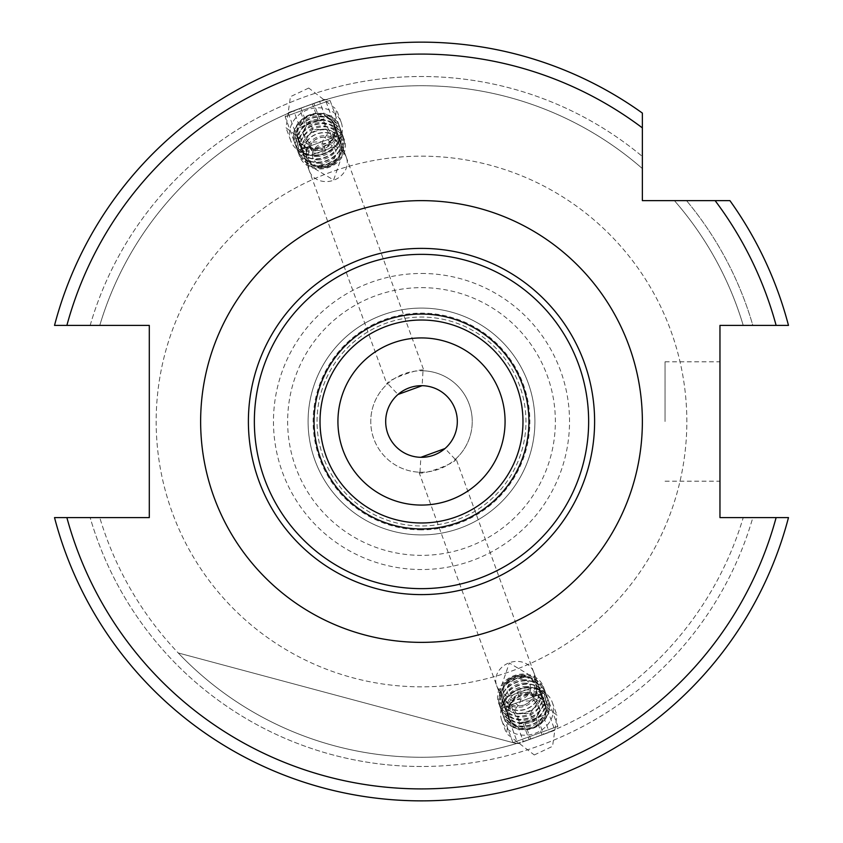 <?xml version="1.0" encoding="UTF-8"?>
<svg xmlns="http://www.w3.org/2000/svg" width="843" height="843" viewBox="0 0 843 843"><rect width="100%" height="100%" fill="white"/><g stroke="black" fill="none" stroke-linecap="round" stroke-linejoin="round"><path stroke-width="0.63" stroke-dasharray="4.21 3.16" d="M423.017 370.783A50.738 50.738 0 0 1 472.238 421.5A50.738 50.738 0 0 0 421.5 370.762A50.738 50.738 0 0 0 370.762 421.5A50.738 50.738 0 0 1 387.738 383.628L387 384.303C384.345 380.625 423.702 366.305 424.018 370.825L423.017 370.783L422.132 385.694A35.817 35.817 0 0 1 445.009 448.529L455.262 459.372L456 458.697L554.652 729.743C556.011 729.922 516.706 744.221 517.634 743.22C516.696 744.232 555.99 729.933 554.652 729.743M456 458.697C458.655 462.375 419.298 476.695 418.982 472.175L419.983 472.217A50.738 50.738 0 0 1 370.762 421.5A50.738 50.738 0 0 0 421.5 472.238A50.738 50.738 0 0 0 472.238 421.5A50.738 50.738 0 0 1 455.262 459.372M419.983 472.217L420.868 457.306A35.817 35.817 0 0 1 397.991 394.471L387.738 383.628M421.5 248.39A173.11 173.11 0 0 0 248.39 421.5A173.11 173.11 0 0 0 421.5 594.61A173.11 173.11 0 0 0 594.61 421.5A173.11 173.11 0 0 0 421.5 248.39A173.11 173.11 0 0 1 594.61 421.5A173.11 173.11 0 0 1 421.5 594.61M505.073 421.5A83.573 83.573 0 0 0 421.5 337.927A83.573 83.573 0 0 0 337.927 421.5A83.573 83.573 0 0 0 421.5 505.073A83.573 83.573 0 0 0 505.073 421.5M534.536 678.035C535.948 696.592 530.668 705.865 518.687 705.833L499.815 690.68L509.33 662.998L534.536 678.035A19.695 17.06 160 0 0 533.661 672.061L545.569 704.769A19.695 17.06 160 0 1 527.054 728.826A19.695 17.06 160 0 1 508.54 718.247A19.695 17.06 160 0 1 527.054 694.189A19.695 17.06 160 0 1 545.569 704.769M499.815 690.68A19.695 17.06 160 0 1 496.632 685.538A19.695 17.06 160 0 1 515.147 661.481A19.695 17.06 160 0 1 533.661 672.061M534.272 754.959L552.544 746.34L556.991 715.212L529.214 693.842L510.942 702.472L506.506 733.589L534.272 754.959M527.054 687.899A26.86 23.267 160 0 1 552.291 702.324A26.86 23.267 160 0 1 527.054 735.117A26.86 23.267 160 0 1 501.817 720.691A26.86 23.267 160 0 1 527.054 687.899M324.313 137.167C312.331 137.135 307.052 146.408 308.464 164.965L333.607 180.023L343.185 152.32L324.313 137.167M315.946 148.811A19.695 17.06 -20 0 1 297.431 138.231A19.695 17.06 -20 0 1 315.946 114.174A19.695 17.06 -20 0 1 334.46 124.753A19.695 17.06 -20 0 1 315.946 148.811M343.185 152.32A19.695 17.06 -20 0 1 346.368 157.462A19.695 17.06 -20 0 1 327.853 181.519A19.695 17.06 -20 0 1 309.339 170.939A19.695 17.06 -20 0 1 308.464 164.965M308.728 88.041L290.456 96.66L286.009 127.788L313.786 149.158L332.058 140.528L336.494 109.411L308.728 88.041M315.946 155.101A26.86 23.267 -20 0 1 290.709 140.676A26.86 23.267 -20 0 1 315.946 107.883A26.86 23.267 -20 0 1 341.183 122.309A26.86 23.267 -20 0 1 315.946 155.101M719.964 421.5L719.964 361.805L719.964 421.5M665.053 421.5L665.053 361.805L665.053 421.5M418.982 472.175L517.634 743.22M421.5 505.073A83.573 83.573 0 0 1 337.927 421.5A83.573 83.573 0 0 1 421.5 337.927A83.573 83.573 0 0 0 337.927 421.5A83.573 83.573 0 0 0 421.5 505.073A83.573 83.573 0 0 0 505.073 421.5A83.573 83.573 0 0 0 421.5 337.927A83.573 83.573 0 0 1 505.073 421.5A83.573 83.573 0 0 1 421.5 505.073M421.5 529.868A108.368 108.368 0 0 1 313.132 421.5A108.368 108.368 0 0 1 421.5 313.132A108.368 108.368 0 0 1 529.868 421.5A108.368 108.368 0 0 1 421.5 529.868M421.5 522.976A101.476 101.476 0 0 1 320.024 421.5A101.476 101.476 0 0 1 421.5 320.024A101.476 101.476 0 0 1 522.976 421.5A101.476 101.476 0 0 1 421.5 522.976A101.476 101.476 0 0 1 320.024 421.5A101.476 101.476 0 0 1 421.5 320.024A101.476 101.476 0 0 1 522.976 421.5A101.476 101.476 0 0 1 421.5 522.976M421.5 534.915A113.415 113.415 0 0 1 308.085 421.5A113.415 113.415 0 0 1 421.5 308.085A113.415 113.415 0 0 1 534.915 421.5A113.415 113.415 0 0 1 421.5 534.915A113.415 113.415 0 0 1 308.085 421.5A113.415 113.415 0 0 1 421.5 308.085A113.415 113.415 0 0 1 534.915 421.5A113.415 113.415 0 0 1 421.5 534.915M421.5 156.166A265.334 265.334 0 0 1 686.834 421.5A265.334 265.334 0 0 1 421.5 686.834A265.334 265.334 0 0 1 156.166 421.5A265.334 265.334 0 0 1 421.5 156.166A265.334 265.334 0 0 1 686.834 421.5A265.334 265.334 0 0 1 421.5 686.834A265.334 265.334 0 0 1 156.166 421.5A265.334 265.334 0 0 1 421.5 156.166M421.5 42.15A379.35 379.35 0 0 0 54.521 325.398L99.769 325.398L54.521 325.398A379.35 379.35 0 0 1 421.5 42.15A379.35 379.35 0 0 0 54.521 325.398A379.35 379.35 0 0 1 642.366 113.078L642.366 168.589L642.366 113.078A379.35 379.35 0 0 0 421.5 42.15A379.35 379.35 0 0 1 642.366 113.078M421.5 766.498A344.998 344.998 0 0 1 90.159 517.602L54.521 517.602A379.35 379.35 0 0 0 788.479 517.602A379.35 379.35 0 0 1 54.521 517.602L90.159 517.602A344.998 344.998 0 0 0 752.841 517.602L743.231 517.602A335.777 335.777 0 0 1 99.769 517.602A335.777 335.777 0 0 0 743.231 517.602L752.841 517.602A344.998 344.998 0 0 1 421.5 766.498M325.366 99.78C326.304 98.768 287.01 113.067 288.348 113.257C286.989 113.078 326.294 98.779 325.366 99.78L424.018 370.825M99.769 325.398A335.777 335.777 0 0 1 642.366 168.589A335.777 335.777 0 0 0 99.769 325.398M90.159 325.398A344.998 344.998 0 0 1 642.366 156.471A344.998 344.998 0 0 0 90.159 325.398M320.024 421.5A101.476 101.476 0 0 1 421.5 320.024A101.476 101.476 0 0 1 522.976 421.5A101.476 101.476 0 0 1 421.5 522.976A101.476 101.476 0 0 1 320.024 421.5M317.042 421.5A104.458 104.458 0 0 1 421.5 317.042A104.458 104.458 0 0 1 525.958 421.5A104.458 104.458 0 0 1 421.5 525.958A104.458 104.458 0 0 1 317.042 421.5A104.458 104.458 0 0 1 421.5 317.042A104.458 104.458 0 0 1 525.958 421.5A104.458 104.458 0 0 1 421.5 525.958A104.458 104.458 0 0 1 317.042 421.5M288.348 113.257L387 384.303M178.242 652.956A335.777 335.777 0 0 0 516.432 743.568L178.242 652.956A335.777 335.777 0 0 0 516.432 743.568L178.242 652.956M788.479 517.602L776.118 517.602A367.411 367.411 0 0 1 66.882 517.602L149.295 517.602L149.295 325.398L66.882 325.398A367.411 367.411 0 0 1 642.366 127.883L642.366 200.634L715.117 200.634A367.411 367.411 0 0 1 776.118 325.398L719.964 325.398L719.964 517.602L788.479 517.602A379.35 379.35 0 0 1 54.521 517.602M788.479 325.398L743.231 325.398A335.777 335.777 0 0 0 674.411 200.634A335.777 335.777 0 0 1 743.231 325.398L752.841 325.398A344.998 344.998 0 0 0 686.529 200.634A344.998 344.998 0 0 1 752.841 325.398L788.479 325.398A379.35 379.35 0 0 0 729.922 200.634A379.35 379.35 0 0 1 788.479 325.398A379.35 379.35 0 0 0 729.922 200.634L715.117 200.634M554.357 730.47L518.276 743.6L554.357 730.47L557.855 726.329L512.987 742.662L557.855 726.329L545.505 692.398L500.637 708.731L545.505 692.398L534.03 687.045L505.99 697.256L534.03 687.045M543.566 734.39L523.419 741.724L549.267 732.325L543.566 734.39L537.444 717.562L543.145 715.496L549.267 732.325M542.038 734.948L535.916 718.12L543.145 715.496M535.916 718.12L522.987 722.83L529.119 739.659M522.987 722.83L517.296 724.896L523.419 741.724M537.444 717.562L517.296 724.896M524.515 722.272L530.647 739.1M537.002 691.281A17.313 14.995 160 0 1 522.186 706.929A17.313 14.995 160 0 1 503.692 697.951A17.313 14.995 160 0 1 502.923 692.767A17.313 14.995 160 0 1 517.739 677.119A17.313 14.995 160 0 1 536.232 686.107A17.313 14.995 160 0 1 537.002 691.281M501.005 693.979A19.663 17.029 -20 0 0 519.52 710.47A19.663 17.029 -20 0 0 539.72 692.282A19.663 17.029 -20 0 0 521.216 675.791A19.663 17.029 -20 0 0 501.005 693.979M536.485 689.848A17.313 14.995 160 0 1 521.669 705.496A17.313 14.995 160 0 1 503.176 696.508A17.313 14.995 160 0 1 502.396 691.334A17.313 14.995 160 0 1 517.212 675.686A17.313 14.995 160 0 1 535.705 684.674A17.313 14.995 160 0 1 536.485 689.848M530.637 688.552A11.939 10.337 160 0 1 518.371 699.595A11.939 10.337 160 0 1 507.138 689.585A11.939 10.337 160 0 1 519.404 678.541A11.939 10.337 160 0 1 530.637 688.552M521.248 676.328A19.22 16.649 160 0 1 539.341 692.451A19.22 16.649 160 0 1 519.594 710.227A19.22 16.649 160 0 1 501.501 694.105A19.22 16.649 160 0 1 521.248 676.328M542.112 693.167A21.739 18.82 160 0 1 519.783 713.273A21.739 18.82 160 0 1 499.319 695.043A21.739 18.82 160 0 1 521.659 674.937A21.739 18.82 160 0 1 542.112 693.167M544.589 694.084A23.878 20.675 160 0 1 524.156 715.665A23.878 20.675 160 0 1 498.645 703.273A23.878 20.675 160 0 1 497.581 696.139A23.878 20.675 160 0 1 522.123 674.084A23.878 20.675 160 0 1 543.535 686.971A23.878 20.675 160 0 1 544.599 694.116A23.878 20.675 160 0 1 520.068 716.192A23.878 20.675 160 0 1 498.656 703.304A23.878 20.675 160 0 1 497.591 696.17A23.878 20.675 160 0 1 518.013 674.558A23.878 20.675 160 0 1 543.524 686.94A23.878 20.675 160 0 1 544.589 694.084M522.481 679.721A19.22 16.649 160 0 1 540.574 695.844A19.22 16.649 160 0 1 520.826 713.621A19.22 16.649 160 0 1 502.734 697.498A19.22 16.649 160 0 1 522.481 679.721M545.716 697.172A23.878 20.675 160 0 1 521.185 719.258A23.878 20.675 160 0 1 499.773 706.371A23.878 20.675 160 0 1 498.708 699.226A23.878 20.675 160 0 1 523.24 677.15A23.878 20.675 160 0 1 544.652 690.038A23.878 20.675 160 0 1 545.716 697.172M521.301 719.585A23.878 20.675 160 0 1 499.899 706.697A23.878 20.675 160 0 1 498.824 699.564A23.878 20.675 160 0 1 523.355 677.477A23.878 20.675 160 0 1 544.768 690.364A23.878 20.675 160 0 1 545.832 697.509A23.878 20.675 160 0 1 521.301 719.585M523.714 683.115A19.22 16.649 160 0 1 541.807 699.237A19.22 16.649 160 0 1 522.059 717.014A19.22 16.649 160 0 1 503.966 700.891A19.22 16.649 160 0 1 523.714 683.115M546.949 700.565A23.878 20.675 160 0 1 522.418 722.651A23.878 20.675 160 0 1 501.005 709.764A23.878 20.675 160 0 1 499.941 702.619A23.878 20.675 160 0 1 524.472 680.543A23.878 20.675 160 0 1 545.885 693.431A23.878 20.675 160 0 1 546.949 700.565M522.534 722.978A23.878 20.675 160 0 1 501.132 710.091A23.878 20.675 160 0 1 500.068 702.957A23.878 20.675 160 0 1 524.599 680.87A23.878 20.675 160 0 1 546.001 693.757A23.878 20.675 160 0 1 547.065 700.902A23.878 20.675 160 0 1 522.534 722.978M524.947 686.508A19.22 16.649 160 0 1 543.04 702.63A19.22 16.649 160 0 1 523.292 720.407A19.22 16.649 160 0 1 505.199 704.284A19.22 16.649 160 0 1 524.947 686.508M548.182 703.958A23.878 20.675 160 0 1 523.651 726.044A23.878 20.675 160 0 1 502.249 713.157A23.878 20.675 160 0 1 501.174 706.012A23.878 20.675 160 0 1 525.705 683.936A23.878 20.675 160 0 1 547.118 696.824A23.878 20.675 160 0 1 548.182 703.958M523.777 726.371A23.878 20.675 160 0 1 502.365 713.484A23.878 20.675 160 0 1 501.3 706.35A23.878 20.675 160 0 1 525.832 684.263A23.878 20.675 160 0 1 547.244 697.15A23.878 20.675 160 0 1 548.308 704.295A23.878 20.675 160 0 1 523.777 726.371M526.19 689.901A19.22 16.649 160 0 1 544.283 706.023A19.22 16.649 160 0 1 524.536 723.8A19.22 16.649 160 0 1 506.443 707.677A19.22 16.649 160 0 1 526.19 689.901M549.415 707.351A23.878 20.675 160 0 1 524.883 729.437A23.878 20.675 160 0 1 503.482 716.55A23.878 20.675 160 0 1 502.417 709.406A23.878 20.675 160 0 1 526.949 687.33A23.878 20.675 160 0 1 548.35 700.217A23.878 20.675 160 0 1 549.415 707.351M545.969 710.681A19.22 16.649 160 0 1 526.222 728.457A19.22 16.649 160 0 1 508.139 712.335A19.22 16.649 160 0 1 527.887 694.558A19.22 16.649 160 0 1 545.969 710.681M525.927 729.743A21.328 18.472 -20 0 0 547.834 710.017A21.328 18.472 -20 0 0 527.76 692.135A21.328 18.472 -20 0 0 505.853 711.85A21.328 18.472 -20 0 0 525.927 729.743M527.423 693.294A19.22 16.649 160 0 1 545.516 709.416A19.22 16.649 160 0 1 525.769 727.193A19.22 16.649 160 0 1 507.676 711.07A19.22 16.649 160 0 1 527.423 693.294M527.065 687.656A23.878 20.675 160 0 1 548.477 700.544A23.878 20.675 160 0 1 549.541 707.688A23.878 20.675 160 0 1 525.01 729.764A23.878 20.675 160 0 1 503.598 716.877A23.878 20.675 160 0 1 502.533 709.743A23.878 20.675 160 0 1 527.065 687.656M516.696 713.916L530.258 713.326L537.56 702.504L540.626 710.912L534.357 700.681L520.784 701.281L513.482 712.103L519.752 722.335L516.696 713.916L510.426 703.684L513.482 712.103M537.56 702.504L531.29 692.272L517.718 692.862L510.426 703.684M517.718 692.862L520.784 701.281M531.29 692.272L534.357 700.681M530.258 713.326L533.324 721.734L540.626 710.912M533.324 721.734L519.752 722.335M305.998 151.719A17.313 14.995 -20 0 1 320.814 136.071A17.313 14.995 -20 0 1 339.308 145.049A17.313 14.995 -20 0 1 340.077 150.233A17.313 14.995 -20 0 1 325.261 165.881A17.313 14.995 -20 0 1 306.768 156.893A17.313 14.995 -20 0 1 305.998 151.719M341.995 149.021A19.663 17.029 160 0 0 323.48 132.53A19.663 17.029 160 0 0 303.28 150.718A19.663 17.029 160 0 0 321.784 167.209A19.663 17.029 160 0 0 341.995 149.021M306.515 153.152A17.313 14.995 -20 0 1 321.331 137.504A17.313 14.995 -20 0 1 339.824 146.492A17.313 14.995 -20 0 1 340.604 151.666A17.313 14.995 -20 0 1 325.788 167.314A17.313 14.995 -20 0 1 307.295 158.326A17.313 14.995 -20 0 1 306.515 153.152M312.363 154.448A11.939 10.337 -20 0 1 324.629 143.405A11.939 10.337 -20 0 1 335.862 153.415A11.939 10.337 -20 0 1 323.596 164.459A11.939 10.337 -20 0 1 312.363 154.448M321.752 166.672A19.22 16.649 -20 0 1 303.659 150.549A19.22 16.649 -20 0 1 323.406 132.773A19.22 16.649 -20 0 1 341.499 148.895A19.22 16.649 -20 0 1 321.752 166.672M300.888 149.833A21.739 18.82 -20 0 1 323.217 129.727A21.739 18.82 -20 0 1 343.681 147.957A21.739 18.82 -20 0 1 321.341 168.063A21.739 18.82 -20 0 1 300.888 149.833M298.411 148.916A23.878 20.675 -20 0 1 318.844 127.335A23.878 20.675 -20 0 1 344.355 139.727A23.878 20.675 -20 0 1 345.419 146.861A23.878 20.675 -20 0 1 320.877 168.916A23.878 20.675 -20 0 1 299.465 156.029A23.878 20.675 -20 0 1 298.401 148.884A23.878 20.675 -20 0 1 322.932 126.808A23.878 20.675 -20 0 1 344.344 139.696A23.878 20.675 -20 0 1 345.409 146.83A23.878 20.675 -20 0 1 324.987 168.442A23.878 20.675 -20 0 1 299.476 156.06A23.878 20.675 -20 0 1 298.411 148.916M320.519 163.279A19.22 16.649 -20 0 1 302.426 147.156A19.22 16.649 -20 0 1 322.174 129.379A19.22 16.649 -20 0 1 340.266 145.502A19.22 16.649 -20 0 1 320.519 163.279M297.284 145.828A23.878 20.675 -20 0 1 321.815 123.742A23.878 20.675 -20 0 1 343.227 136.629A23.878 20.675 -20 0 1 344.292 143.774A23.878 20.675 -20 0 1 319.76 165.85A23.878 20.675 -20 0 1 298.348 152.962A23.878 20.675 -20 0 1 297.284 145.828M321.699 123.415A23.878 20.675 -20 0 1 343.101 136.303A23.878 20.675 -20 0 1 344.176 143.436A23.878 20.675 -20 0 1 319.645 165.523A23.878 20.675 -20 0 1 298.232 152.636A23.878 20.675 -20 0 1 297.168 145.491A23.878 20.675 -20 0 1 321.699 123.415M319.286 159.885A19.22 16.649 -20 0 1 301.193 143.763A19.22 16.649 -20 0 1 320.941 125.986A19.22 16.649 -20 0 1 339.034 142.109A19.22 16.649 -20 0 1 319.286 159.885M296.051 142.435A23.878 20.675 -20 0 1 320.582 120.349A23.878 20.675 -20 0 1 341.995 133.236A23.878 20.675 -20 0 1 343.059 140.381A23.878 20.675 -20 0 1 318.528 162.457A23.878 20.675 -20 0 1 297.115 149.569A23.878 20.675 -20 0 1 296.051 142.435M320.466 120.022A23.878 20.675 -20 0 1 341.868 132.909A23.878 20.675 -20 0 1 342.932 140.043A23.878 20.675 -20 0 1 318.401 162.13A23.878 20.675 -20 0 1 296.999 149.243A23.878 20.675 -20 0 1 295.935 142.098A23.878 20.675 -20 0 1 320.466 120.022M318.053 156.492A19.22 16.649 -20 0 1 299.96 140.37A19.22 16.649 -20 0 1 319.708 122.593A19.22 16.649 -20 0 1 337.801 138.716A19.22 16.649 -20 0 1 318.053 156.492M294.818 139.042A23.878 20.675 -20 0 1 319.349 116.956A23.878 20.675 -20 0 1 340.751 129.843A23.878 20.675 -20 0 1 341.826 136.987A23.878 20.675 -20 0 1 317.295 159.064A23.878 20.675 -20 0 1 295.882 146.176A23.878 20.675 -20 0 1 294.818 139.042M319.223 116.629A23.878 20.675 -20 0 1 340.635 129.516A23.878 20.675 -20 0 1 341.7 136.65A23.878 20.675 -20 0 1 317.168 158.737A23.878 20.675 -20 0 1 295.756 145.85A23.878 20.675 -20 0 1 294.692 138.705A23.878 20.675 -20 0 1 319.223 116.629M316.81 153.099A19.22 16.649 -20 0 1 298.717 136.977A19.22 16.649 -20 0 1 318.464 119.2A19.22 16.649 -20 0 1 336.557 135.323A19.22 16.649 -20 0 1 316.81 153.099M293.585 135.649A23.878 20.675 -20 0 1 318.117 113.563A23.878 20.675 -20 0 1 339.518 126.45A23.878 20.675 -20 0 1 340.583 133.594A23.878 20.675 -20 0 1 316.051 155.67A23.878 20.675 -20 0 1 294.65 142.783A23.878 20.675 -20 0 1 293.585 135.649M297.031 132.319A19.22 16.649 -20 0 1 316.778 114.543A19.22 16.649 -20 0 1 334.861 130.665A19.22 16.649 -20 0 1 315.113 148.442A19.22 16.649 -20 0 1 297.031 132.319M317.073 113.257A21.328 18.472 160 0 0 295.166 132.983A21.328 18.472 160 0 0 315.24 150.865A21.328 18.472 160 0 0 337.147 131.15A21.328 18.472 160 0 0 317.073 113.257M315.577 149.706A19.22 16.649 -20 0 1 297.484 133.584A19.22 16.649 -20 0 1 317.231 115.807A19.22 16.649 -20 0 1 335.324 131.929A19.22 16.649 -20 0 1 315.577 149.706M315.935 155.344A23.878 20.675 -20 0 1 294.523 142.456A23.878 20.675 -20 0 1 293.459 135.312A23.878 20.675 -20 0 1 317.99 113.236A23.878 20.675 -20 0 1 339.402 126.123A23.878 20.675 -20 0 1 340.467 133.257A23.878 20.675 -20 0 1 315.935 155.344M326.304 129.084L312.742 129.674L305.44 140.496L302.374 132.088L308.643 142.319L322.216 141.719L329.518 130.897L323.248 120.665L326.304 129.084L332.574 139.316L329.518 130.897M305.44 140.496L311.71 150.728L325.282 150.138L332.574 139.316M325.282 150.138L322.216 141.719M311.71 150.728L308.643 142.319M312.742 129.674L309.676 121.266L302.374 132.088M309.676 121.266L323.248 120.665M288.643 112.53L324.724 99.4L288.643 112.53L285.145 116.671L330.013 100.338L285.145 116.671L297.495 150.602L342.363 134.269L297.495 150.602L308.97 155.955L337.01 145.744L308.97 155.955M299.434 108.61L319.581 101.276L293.733 110.675L299.434 108.61L305.556 125.438L299.855 127.504L293.733 110.675M300.962 108.052L307.084 124.88L299.855 127.504M307.084 124.88L320.013 120.17L313.881 103.341M320.013 120.17L325.704 118.104L319.581 101.276M305.556 125.438L325.704 118.104M318.485 120.728L312.353 103.9M421.5 273.469A148.031 148.031 0 0 1 569.531 421.5A148.031 148.031 0 0 1 421.5 569.531A148.031 148.031 0 0 1 273.469 421.5A148.031 148.031 0 0 1 421.5 273.469M421.5 287.642A133.858 133.858 0 0 1 555.358 421.5A133.858 133.858 0 0 1 421.5 555.358A133.858 133.858 0 0 1 287.642 421.5A133.858 133.858 0 0 1 421.5 287.642M552.291 702.324L556.991 715.212M309.339 170.939L297.431 138.231M290.709 140.676L286.009 127.788M665.053 361.805L719.964 361.805M665.053 481.195L719.964 481.195M341.183 122.309L336.494 109.411M346.368 157.462L334.46 124.753M501.817 720.691L506.506 733.589M496.632 685.538L508.54 718.247M505.99 697.256L500.637 708.731L512.987 742.662L518.276 743.6M503.176 696.508L503.692 697.951M535.705 684.674L536.232 686.107M339.824 146.492L339.308 145.049M307.295 158.326L306.768 156.893M337.01 145.744L342.363 134.269L330.013 100.338L324.724 99.4"/><path stroke-width="1.26" d="M422.132 385.694L397.991 394.471M385.683 421.5A35.817 35.817 0 0 1 421.5 385.683A35.817 35.817 0 0 1 457.317 421.5A35.817 35.817 0 0 1 421.5 457.317A35.817 35.817 0 0 1 385.683 421.5M505.073 421.5A83.573 83.573 0 0 0 421.5 337.927A83.573 83.573 0 0 0 337.927 421.5A83.573 83.573 0 0 0 421.5 505.073A83.573 83.573 0 0 0 505.073 421.5M787.847 517.602L788.479 517.602A379.35 379.35 0 0 1 54.521 517.602L149.295 517.602L149.295 325.398L54.521 325.398A379.35 379.35 0 0 1 642.366 113.078L642.366 200.634L729.922 200.634A379.35 379.35 0 0 1 788.479 325.398L776.118 325.398L788.479 325.398A379.35 379.35 0 0 0 729.922 200.634M421.5 42.15A379.35 379.35 0 0 1 642.366 113.078L642.366 127.883A367.411 367.411 0 0 0 66.882 325.398L54.521 325.398M594.61 421.5A173.11 173.11 0 0 1 421.5 594.61A173.11 173.11 0 0 1 248.39 421.5A173.11 173.11 0 0 1 421.5 248.39A173.11 173.11 0 0 1 594.61 421.5M588.646 421.5A167.146 167.146 0 0 1 421.5 588.646A167.146 167.146 0 0 1 254.354 421.5A167.146 167.146 0 0 1 421.5 254.354A167.146 167.146 0 0 1 588.646 421.5M522.976 421.5A101.476 101.476 0 0 1 421.5 522.976A101.476 101.476 0 0 1 320.024 421.5A101.476 101.476 0 0 1 421.5 320.024A101.476 101.476 0 0 1 522.976 421.5A101.476 101.476 0 0 0 421.5 320.024A101.476 101.476 0 0 0 320.024 421.5M788.479 517.602L776.118 517.602A367.411 367.411 0 0 1 66.882 517.602L54.521 517.602A379.35 379.35 0 0 0 788.479 517.602L719.964 517.602L719.964 325.398L776.118 325.398A367.411 367.411 0 0 0 715.117 200.634M420.868 457.306L445.009 448.529M421.5 642.366A220.866 220.866 0 0 1 200.634 421.5A220.866 220.866 0 0 1 421.5 200.634A220.866 220.866 0 0 1 642.366 421.5A220.866 220.866 0 0 1 421.5 642.366M528.951 421.5A107.451 107.451 0 0 1 421.5 528.951A107.451 107.451 0 0 1 314.049 421.5A107.451 107.451 0 0 1 421.5 314.049A107.451 107.451 0 0 1 528.951 421.5"/></g></svg>
